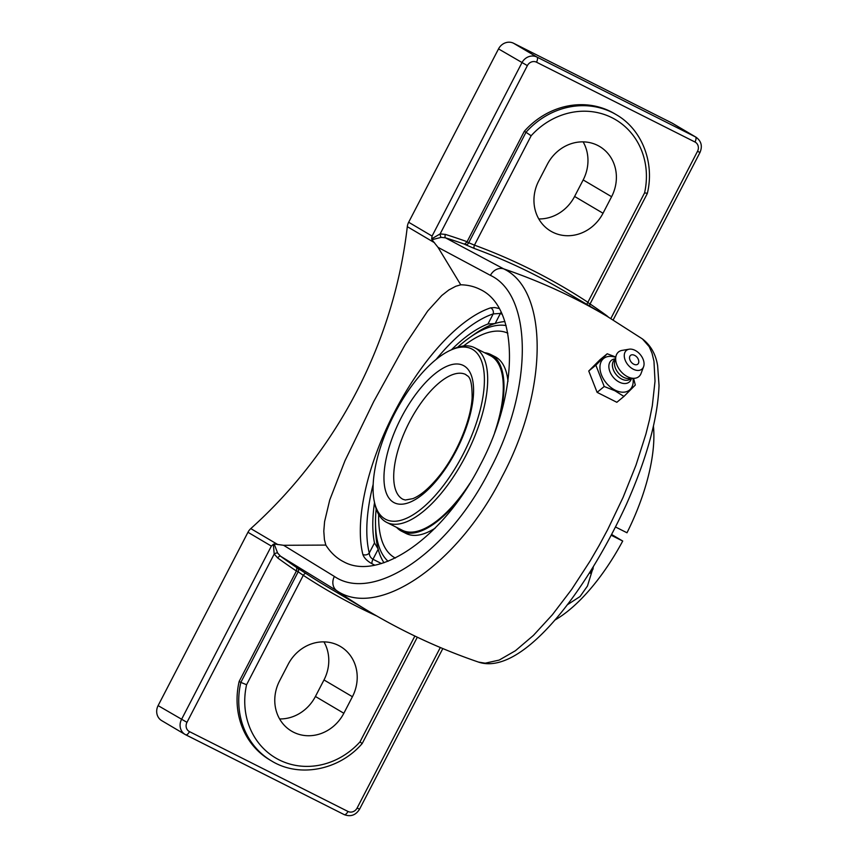 <?xml version="1.0" encoding="UTF-8"?>
<svg xmlns="http://www.w3.org/2000/svg" width="858" height="858" viewBox="0 0 858 858"><rect width="100%" height="100%" fill="white"/><g stroke="black" fill="none" stroke-linecap="round" stroke-linejoin="round"><path stroke-width="1.29" d="M274.195 544.004L273.37 544.251L274.195 554.053A2.96 1.094 149.9 0 1 277.606 553.002L274.195 544.004M440.315 647.511L357.11 808.032A7.175 6.521 -59.4 0 1 347.983 811.464L189.489 731.627A7.175 6.521 -59.4 0 1 186.969 722.339L274.195 554.053L277.692 557.947A2.96 1.233 126.1 0 1 280.459 556.156L277.606 553.002M414.864 636.035L360.017 741.848A72.705 66.077 -59.4 0 1 279.15 759.877A72.705 66.077 -59.4 0 1 246.589 684.716L240.841 682.4A77.359 70.313 120.6 0 0 271.578 760.971L269.916 759.984A77.359 70.313 -59.4 0 1 239.167 681.413L296.557 570.709L296.847 567.664A668.2 607.314 -59.4 0 1 280.459 556.156L336.851 590.776C378.432 619.176 458.172 564.371 502.155 476.544C548.434 389.982 548.702 290.058 503.7 268.876L445.463 237.816A668.2 607.314 -59.4 0 1 464.521 244.176L466.945 242.01L524.324 131.295L525.997 132.282L468.607 242.996A2.96 2.692 -59.4 0 1 465.133 244.53L474.41 248.509A668.2 607.314 -59.4 0 1 565.004 291.463L607.239 316.409L642.406 338.921L649.206 346.664L652.037 353.239L653.968 361.25L655.019 381.209L652.295 405.877L649.549 419.583L645.892 434.148L636.025 465.068L623.123 497.308L607.646 529.665L599.152 545.441L590.218 560.842L571.546 589.585L552.348 614.778L533.408 635.413L515.444 650.718L499.163 660.092L485.188 663.191L478.496 662.086C440.83 649.195 404.847 632.614 370.527 612.355A668.2 607.314 -59.4 0 1 336.851 590.776A11.83 10.135 -58.6 0 1 334.384 576.447L283.59 545.291L274.206 543.993M296.557 570.709L303.292 575.332A2.96 1.233 123.3 0 1 305.952 573.476L296.847 567.664M360.017 741.848L361.829 743.35M271.578 760.971C299.303 778.067 339.232 770.237 362.205 743.532L417.32 637.204M288.138 664.36A39.575 35.972 -59.4 0 1 340.411 646.471A39.575 35.972 -59.4 0 1 352.413 696.728L343.844 713.266A39.575 35.972 -59.4 0 1 291.581 731.145A39.575 35.972 -59.4 0 1 279.569 680.887L288.138 664.36M239.167 681.413L240.841 682.4L298.23 571.696A2.96 2.692 120.6 0 0 297.458 568.017M467.095 241.709A671.16 610.006 120.6 0 0 445.399 234.416A2.96 1.201 -72.6 0 0 445.463 237.816L441.205 237.376A2.96 1.019 -96 0 1 440.143 233.912L431.692 238.835L431.928 239.704L441.205 237.376M606.574 316.023A2.96 1.233 126.1 0 1 606.788 315.712A671.16 610.006 120.6 0 0 590.057 303.968M608.376 317.085L606.788 315.712M589.596 303.936L587.88 302.273A2.96 1.233 -56.7 0 0 587.022 304.472M466.945 242.01L474.453 245.141L531.145 135.757A72.705 66.077 -59.4 0 1 612.011 117.728A72.705 66.077 -59.4 0 1 644.572 192.889L587.88 302.273A671.16 610.006 120.6 0 0 474.453 245.141A2.96 1.212 -69.8 0 0 474.41 248.509M445.399 234.416L440.143 233.912L527.37 65.626A7.175 6.521 -59.4 0 1 536.497 62.194L694.991 142.02A7.175 6.521 -59.4 0 1 697.511 151.319L699.978 152.477L613.159 319.959M531.145 135.757L525.997 132.282A77.359 70.313 120.6 0 1 616.237 114.661C641.902 129.301 654.911 162.612 647.307 193.511L589.982 304.107L589.714 306.059M547.318 164.35A39.575 35.972 -59.4 0 1 599.592 146.461A39.575 35.972 -59.4 0 1 611.593 196.718L603.024 213.245A39.575 35.972 -59.4 0 1 550.761 231.134A39.575 35.972 -59.4 0 1 538.749 180.877L547.318 164.35M644.572 192.889L646.986 193.232M431.928 239.704L438.02 247.351L490.444 275.375C532.957 295.324 533.108 388.996 489.789 470.002C448.627 552.209 373.638 603.271 334.384 576.447M186.969 722.339L158.108 705.619L247.962 532.271L271.364 546.096L273.37 544.262M699.978 152.477C702.638 146.182 701.329 141.098 696.031 137.216A11.83 10.746 120.6 0 0 695.463 136.905L536.969 57.078L513.556 43.243A11.83 10.746 120.6 0 0 498.519 48.906L408.665 222.254A11.83 10.746 120.6 0 0 407.303 226.662A442.396 402.091 -59.4 0 1 356.671 391.548A442.396 402.091 -59.4 0 1 250.793 528.603A11.83 10.746 120.6 0 0 247.962 532.271M283.59 545.291L325.826 545.087L324.421 539.639L323.798 531.156L324.592 521.578L329.74 499.978L344.927 460.853L373.702 401.608L405.169 344.637L427.692 311.004L441.784 295.495L448.82 289.972L455.748 286.282L460.746 284.802C467.739 284.91 474.142 286.422 479.954 289.339C519.144 307.046 519.337 391.666 480.341 464.843C444.315 536.132 379.912 581.831 343.693 561.797C336.561 558.183 330.609 552.606 325.826 545.087M460.746 284.802L438.02 247.351M524.324 131.295A77.359 70.313 -59.4 0 1 614.575 113.674L616.237 114.661M499.302 308.526L494.744 307.572L490.679 307.84A152.316 63.406 -63.3 0 0 394.498 412.076A152.316 63.406 -63.3 0 0 362.848 554.45A4.655 3.807 166 0 0 369.272 552.992C369.326 555.716 370.559 557.807 372.973 559.266A4.655 1.941 -63.3 0 0 372.05 563.781L374.871 565.207M501.19 312.14A4.655 1.941 -63.3 0 0 500.396 313.427L493.189 313.921A4.655 3.904 71.7 0 0 490.679 307.84M362.848 554.45C364.071 557.936 367.138 561.046 372.05 563.781M378.228 549.12L374.485 542.921A137.387 57.196 116.7 0 1 374.528 502.509M451.437 349.796A137.387 57.196 116.7 0 1 487.977 323.981L495.141 323.573M536.497 62.194A4.655 1.941 116.7 0 0 536.969 57.078A11.83 10.746 120.6 0 0 521.921 62.731L432.067 236.079L431.692 238.835M513.556 43.243L672.05 123.08L695.463 136.905A4.655 1.941 116.7 0 1 694.991 142.02M696.031 137.216L672.629 123.391A11.83 10.746 120.6 0 0 672.05 123.08M158.108 705.619A11.83 10.746 120.6 0 0 161.701 720.634L185.103 734.459A11.83 10.746 120.6 0 0 185.682 734.78A4.655 1.941 116.7 0 0 185.725 734.802A4.655 1.941 116.7 0 0 189.489 731.627M538.792 218.94A39.575 35.972 120.6 0 0 574.603 196.461L583.172 179.933A39.575 35.972 120.6 0 0 583.129 141.86M279.611 718.95A39.575 35.972 120.6 0 0 315.422 696.471L323.992 679.944A39.575 35.972 120.6 0 0 323.949 641.87M623.938 396.428L616.838 402.284L597.104 392.353L588.749 371.021L600.107 359.631L607.217 353.775L595.849 365.165L604.214 386.497L614.918 390.765L623.938 396.428L635.306 385.038L633.579 378.346M588.749 371.021L595.849 365.165M597.104 392.353L604.214 386.497M615.776 357.025L607.217 353.775M632.979 378.378A20.399 13.481 -129.5 0 1 615.122 390.143A20.399 13.481 -129.5 0 1 599.946 367.074A20.399 13.481 -129.5 0 1 615.679 357.389M638.781 362.108A5.684 3.754 -129.5 0 1 633.933 364.285A5.684 3.754 -129.5 0 1 629.525 357.797A5.684 3.754 -129.5 0 1 634.041 355.115A7.529 7.529 0 0 1 638.717 360.789A5.684 3.754 -129.5 0 1 638.781 362.108M631.477 378.453L631.284 379.011A14.05 9.288 -129.5 0 1 619.304 382.132A14.05 9.288 -129.5 0 1 609.105 368.919A14.05 9.288 -129.5 0 1 614.725 358.934L615.315 358.848M631.005 378.475L630.415 378.957A12.42 8.205 -129.5 0 1 621.632 379.032A12.42 8.205 -129.5 0 1 613.213 369.455A12.42 8.205 -129.5 0 1 614.618 359.802L615.207 359.309M643.586 366.72L641.065 373.423A15.97 10.543 -129.5 0 1 634.223 378.314L628.882 378.582A12.42 8.205 -129.5 0 1 623.68 377.338A12.42 8.205 -129.5 0 1 614.693 361.379L615.98 356.188A15.97 10.543 -129.5 0 1 622.082 350.396L629.139 349.206A12.141 8.022 -129.5 0 1 635.027 350.332A12.141 8.022 -129.5 0 1 643.586 366.72A12.141 8.022 -129.5 0 1 633.29 369.219A12.141 8.022 -129.5 0 1 624.506 357.925A12.141 8.022 -129.5 0 1 629.139 349.206M634.223 378.314A15.97 10.543 -129.5 0 1 627.541 376.716A15.97 10.543 -129.5 0 1 615.98 356.188M593.382 566.816L587.473 586.003L580.04 596.546L567.267 604.815M615.594 527.037L626.994 532.775A129.204 53.786 -63.3 0 0 653.431 426.201M611.733 534.555L622.715 541.044L611.336 535.306M554.676 620.184A129.204 53.786 -63.3 0 0 622.715 541.044M589.532 572.962L590.733 573.401L593.146 568.747M374.345 501.705A95.453 39.736 116.7 0 1 393.286 416.227A95.453 39.736 116.7 0 1 450.697 350.139A95.453 39.736 116.7 0 1 463.041 454.354A95.453 39.736 116.7 0 1 374.345 501.705L374.914 504.311A97.78 40.701 -63.3 0 0 386.679 522.383L402.263 530.233A97.78 40.701 -63.3 0 0 469.948 483.236M494.691 432.496A97.78 40.701 -63.3 0 0 501.222 370.624A97.78 40.701 -63.3 0 0 490.229 355.577L474.646 347.737A97.78 40.701 -63.3 0 0 453.121 349.034L450.697 350.139M499.249 419.24A98.96 41.195 -63.3 0 0 501.887 369.744A98.96 41.195 -63.3 0 0 490.765 354.526A98.96 41.195 -63.3 0 0 484.555 352.724M396.589 527.37A98.96 41.195 -63.3 0 0 401.726 531.284A98.96 41.195 -63.3 0 0 461.958 495.506M507.839 333.183A125.708 52.327 -63.3 0 0 463.567 345.989M378.678 514.51A125.708 52.327 -63.3 0 0 381.317 538.749A125.708 52.327 -63.3 0 0 395.366 558.043M507.979 381.36A98.96 41.195 -63.3 0 0 506.22 371.932A98.96 41.195 -63.3 0 0 495.098 356.714L490.765 354.526M401.726 531.284L406.059 533.472A98.96 41.195 -63.3 0 0 435.178 528.142M386.679 522.383A97.78 40.701 -63.3 0 0 465.765 455.802A97.78 40.701 -63.3 0 0 474.646 347.737M504.933 321.578A138.749 57.754 -63.3 0 0 473.788 334.631L469.423 337.72A132.733 55.255 116.7 0 1 506.123 325.579M388.073 561.282A132.733 55.255 116.7 0 1 375.525 524.152L375.632 529.493A138.749 57.754 -63.3 0 0 383.998 562.762M375.525 524.152A132.733 55.255 116.7 0 1 376.158 508.869M457.529 347.329A132.733 55.255 116.7 0 1 469.423 337.72M277.692 557.947A671.16 610.006 120.6 0 0 296.396 571.01M246.589 684.716L303.292 575.332A671.16 610.006 120.6 0 0 376.876 616.055M370.527 612.355L328.292 587.398A668.2 607.314 -59.4 0 1 305.952 573.476M442.825 648.562L359.566 809.191L357.11 808.032M464.521 244.176L465.133 244.53M697.511 151.319L610.832 318.554M607.239 316.409A668.2 607.314 -59.4 0 0 503.7 268.876A11.83 10.135 118.2 0 0 490.444 275.375M347.983 811.464A4.655 1.941 116.7 0 1 344.219 814.628L185.103 734.459A11.83 10.746 120.6 0 1 181.51 719.444L271.364 546.096M277.971 544.658L250.793 528.603M407.303 226.662L434.491 242.717M374.485 542.921L369.272 552.992A147.662 61.465 116.7 0 1 373.155 484.384M436.068 359.491A147.662 61.465 116.7 0 1 493.189 313.921L487.977 323.981M381.499 563.556L372.973 559.266L378.164 549.238M495.195 323.466L500.396 313.427L502.198 314.339M359.566 809.191C355.759 815.229 350.643 817.041 344.219 814.628A4.655 1.941 116.7 0 1 344.176 814.607L185.778 734.823M498.519 48.906L527.37 65.626M432.067 236.079L408.665 222.254M603.024 213.245L574.603 196.461M611.593 196.718L583.172 179.933M343.844 713.266L315.422 696.471M352.413 696.728L323.992 679.944M409.363 422.147A69.841 29.075 116.7 0 1 465.862 374.581C467.074 376.662 472.254 374.024 472.125 397.908C470.86 420.452 456.799 454.193 439.275 475.911C429.547 487.891 420.72 495.484 412.795 498.659L405.319 500.01L403.024 499.335A69.841 29.075 116.7 0 1 402.316 498.948A69.841 29.075 116.7 0 1 409.363 422.147M393.425 502.284A76.823 31.982 -63.3 0 0 456.359 450.396A76.823 31.982 -63.3 0 0 464.114 365.916A76.823 31.982 -63.3 0 0 401.179 417.803A76.823 31.982 -63.3 0 0 393.425 502.284M642.406 338.921C650.729 345.291 655.802 354.236 657.625 365.744L659.03 385.489C657.796 418.393 646.975 457.904 626.544 504.032C584.362 595.999 520.549 676.243 478.485 662.097"/></g></svg>
